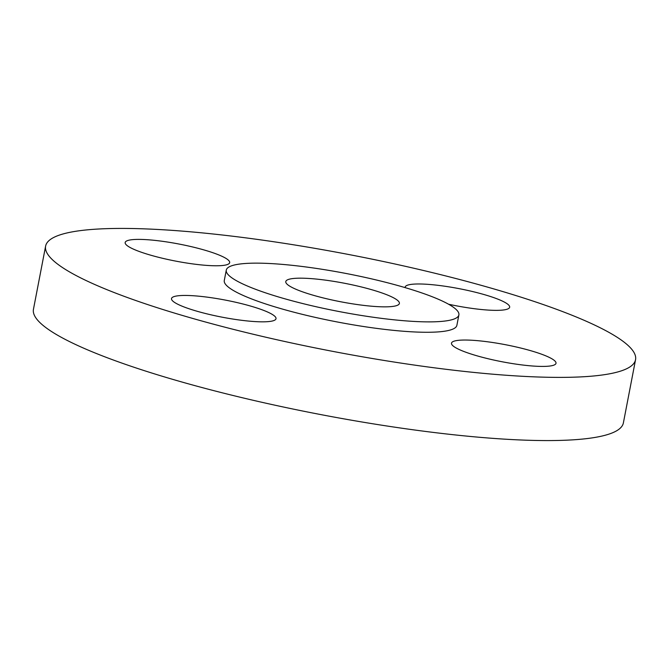 <?xml version="1.0" encoding="UTF-8"?>
<svg xmlns="http://www.w3.org/2000/svg" width="669" height="669" viewBox="0 0 669 669"><rect width="100%" height="100%" fill="white"/><g stroke="black" fill="none" stroke-linecap="round" stroke-linejoin="round"><path stroke-width="1" d="M349.469 284.258A57.843 9.45 10.9 0 0 285.78 281.574A57.843 9.45 10.9 0 0 335.704 300.766A57.843 9.45 10.9 0 0 399.385 303.45A57.843 9.45 10.9 0 0 349.469 284.258M328.496 309.421A118.438 19.342 10.9 0 0 458.884 314.907A118.438 19.342 10.9 0 0 356.669 275.603A118.438 19.342 10.9 0 0 226.281 270.117A118.438 19.342 10.9 0 0 328.496 309.421M226.281 270.117L224.282 280.512A118.438 19.342 10.9 0 0 326.497 319.815A118.438 19.342 10.9 0 0 456.885 325.301L458.884 314.907M304.855 345.789A300.381 49.063 10.9 0 0 635.55 359.705A300.381 49.063 10.9 0 0 376.312 260.024A300.381 49.063 10.9 0 0 45.617 246.1A300.381 49.063 10.9 0 0 304.855 345.789M125.521 241.793A53.211 8.689 10.9 0 0 125.17 242.521A53.211 8.689 10.9 0 0 173.43 260.659A53.211 8.689 10.9 0 0 229.308 263.369A53.211 8.689 10.9 0 0 229.668 262.649A53.211 8.689 10.9 0 0 181.408 244.511A53.211 8.689 10.9 0 0 125.521 241.793M230.094 301.042A53.211 8.689 10.9 0 0 171.515 298.575A53.211 8.689 10.9 0 0 217.433 316.236A53.211 8.689 10.9 0 0 276.013 318.703A53.211 8.689 10.9 0 0 230.094 301.042M451.859 342.436A53.211 8.689 10.9 0 0 451.5 343.164A53.211 8.689 10.9 0 0 499.76 361.302A53.211 8.689 10.9 0 0 555.646 364.011A53.211 8.689 10.9 0 0 556.006 363.284A53.211 8.689 10.9 0 0 507.738 345.154A53.211 8.689 10.9 0 0 451.859 342.436M448.581 304.236A53.211 8.689 10.9 0 0 451.082 304.763A53.211 8.689 10.9 0 0 509.661 307.23A53.211 8.689 10.9 0 0 463.734 289.577A53.211 8.689 10.9 0 0 405.155 287.11A53.211 8.689 10.9 0 0 405.146 287.628M45.617 246.1L33.45 309.295A300.381 49.063 10.9 0 0 292.688 408.976A300.381 49.063 10.9 0 0 623.383 422.9L635.55 359.705"/></g></svg>
